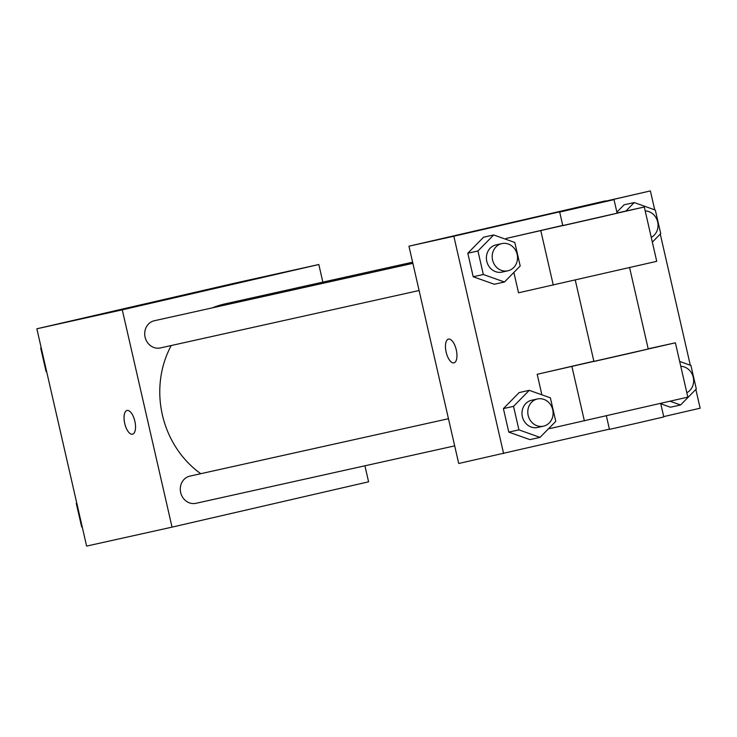 <?xml version="1.0" encoding="UTF-8"?>
<svg xmlns="http://www.w3.org/2000/svg" width="737" height="737" viewBox="0 0 737 737"><rect width="100%" height="100%" fill="white"/><g stroke="black" fill="none" stroke-linecap="round" stroke-linejoin="round"><path stroke-width="1.11" d="M364.926 465.802L368.592 481.805L172.043 527.13L86.616 546.089L36.85 328.794L233.399 283.469L318.826 264.509L322.852 282.124M172.043 527.13L122.278 309.835L36.85 328.794M127.059 410.454A12.188 5.187 77 0 1 134.843 421.195A12.188 5.187 77 0 1 132.522 434.213A12.188 5.187 77 0 1 124.728 423.499A12.188 5.187 77 0 1 127.04 410.454A12.188 5.187 77 0 1 127.059 410.454A12.188 5.187 77 0 0 124.737 423.499A12.188 5.187 77 0 0 132.531 434.213M412.619 262.225L225.025 303.874A94.189 85.225 77.5 0 0 224.407 304.012A94.189 85.225 77.5 0 0 212.302 307.873M171.242 345.533A94.189 85.225 77.5 0 0 200.768 473.698M122.278 309.835L318.826 264.509M448.465 418.717L189.934 476.102A13.929 12.603 77.5 0 0 189.851 476.12A13.929 12.603 77.5 0 0 180.657 492.491A13.929 12.603 77.5 0 0 195.978 503.307L454.683 445.876M412.877 263.349L154.355 320.733A13.929 12.603 77.5 0 0 154.263 320.761A13.929 12.603 77.5 0 0 145.078 337.122A13.929 12.603 77.5 0 0 160.39 347.938L419.104 290.516M294.063 288.545A13.929 12.603 -102.5 0 1 294.883 288.333L412.619 262.197M238.954 282.824L222.003 286.665L238.954 282.824M222.132 286.647L245.642 281.258M609.407 429.127L458.718 463.49L408.952 246.195L650.384 190.911L654.723 209.852M46.698 371.78L46.081 371.559L40.692 348.039L41.152 347.569M46.615 371.439L46.081 371.559M41.226 347.919L40.692 348.039M82.277 527.148L81.669 526.927L76.279 503.408L76.731 502.938M82.203 526.808L81.669 526.927M76.814 503.288L76.279 503.408M625.879 211.049L634.216 202.564L655.331 210.073L660.721 233.592L652.337 242.132M624.082 204.812L616.878 212.136L624.082 204.812L634.216 202.564M651.25 237.36A13.929 12.603 77.5 0 0 657.68 221.966A13.929 12.603 77.5 0 0 645.188 210.929M679.661 361.434L690.919 365.441L696.308 388.961L680.573 404.972L670.237 401.297M670.44 407.22L660.776 403.784L670.44 407.22L680.573 404.972M686.829 392.729A13.929 12.603 77.5 0 0 693.259 377.335A13.929 12.603 77.5 0 0 680.776 366.298M504.458 282.013L483.334 274.496L477.944 250.976L493.679 234.965L514.804 242.482L520.193 266.002L504.458 282.013L494.324 284.261L473.2 276.753L467.811 253.224L483.546 237.213L493.679 234.965M501.842 243.606L496.047 244.887A13.929 12.603 77.5 0 0 495.955 244.905A13.929 12.603 77.5 0 0 486.77 261.276A13.929 12.603 77.5 0 0 502.09 272.091L507.876 270.801A13.929 12.603 77.5 0 0 517.171 254.468A13.929 12.603 77.5 0 0 501.842 243.606A13.929 12.603 77.5 0 0 501.75 243.625A13.929 12.603 77.5 0 0 492.565 259.986A13.929 12.603 77.5 0 0 507.876 270.801M483.334 274.496L473.2 276.753L467.811 253.224L483.546 237.213M477.944 250.976L467.811 253.224M540.037 437.382L518.922 429.864L513.532 406.345L529.267 390.334L550.382 397.842L555.772 421.371L540.037 437.382L529.903 439.63L508.788 432.112L503.399 408.593L519.134 392.581L529.267 390.334M537.42 398.966L531.635 400.255A13.929 12.603 77.5 0 0 531.543 400.274A13.929 12.603 77.5 0 0 522.358 416.635A13.929 12.603 77.5 0 0 537.669 427.46L543.464 426.17A13.929 12.603 77.5 0 0 552.75 409.836A13.929 12.603 77.5 0 0 537.42 398.966A13.929 12.603 77.5 0 0 537.337 398.993A13.929 12.603 77.5 0 0 528.153 415.355A13.929 12.603 77.5 0 0 543.464 426.17M518.922 429.864L508.788 432.112L503.399 408.593L519.134 392.581M513.532 406.345L503.399 408.593M567.066 209.907L543.556 215.296M544.56 215.075L567.195 209.879L544.56 215.075M503.601 453.531L453.835 236.236L408.952 246.195L605.501 200.869M453.835 236.236L650.384 190.911M660.269 234.062L690.302 365.22M695.848 389.431L700.15 408.206L663.715 416.608M456.277 349.863A12.188 5.187 77 0 1 453.946 362.871A12.188 5.187 77 0 1 446.152 352.157A12.188 5.187 77 0 1 448.465 339.112A12.188 5.187 77 0 1 456.277 349.863M458.718 463.49L408.952 246.195M448.474 339.103A12.188 5.187 -103 0 0 446.161 352.148A12.188 5.187 -103 0 0 453.955 362.862M529.903 439.63L508.788 432.112M494.324 284.261L473.2 276.753M648.182 348.804L675.396 342.806L687.842 397.132L549.627 428.621L549.443 427.81M541.888 394.82L537.19 374.295L593.856 361.222M617.081 213.002L644.295 206.996L656.731 261.322L518.526 292.81L513.864 272.441M506.301 239.461L506.079 238.484L562.746 225.421M629.61 267.688L648.238 349.025L632.659 352.682L593.911 361.471L575.284 280.134M675.396 342.806L537.19 374.295M614.022 199.635L617.127 213.214L601.549 216.871L562.801 225.66L559.696 212.081L614.022 199.635L559.696 212.081M644.295 206.996L506.079 238.484M606.385 415.944L609.462 429.376L636.648 423.241L663.788 416.93L660.711 403.498M553.275 285.09L540.829 230.773M584.377 420.901L571.93 366.584"/></g></svg>
